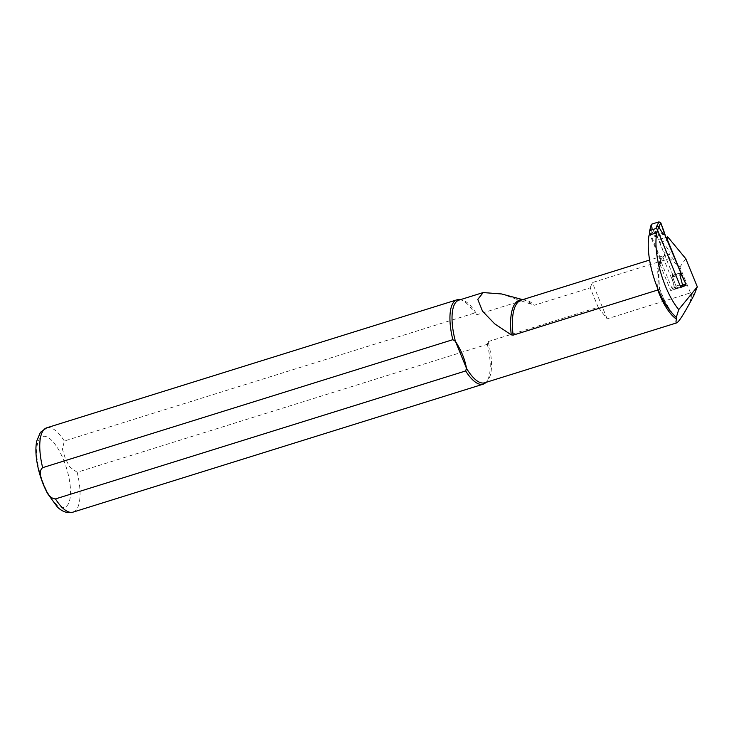 <?xml version="1.0" encoding="UTF-8"?>
<svg xmlns="http://www.w3.org/2000/svg" width="734" height="734" viewBox="0 0 734 734"><rect width="100%" height="100%" fill="white"/><g stroke="black" fill="none" stroke-linecap="round" stroke-linejoin="round"><path stroke-width="0.55" stroke-dasharray="3.67 2.75" d="M657.866 231.678L649.755 234.21L671.592 287.453L679.702 284.92M685.161 285.682L674.619 289.324L672.417 288.545L676.271 286.921L672.445 276.489L676.271 286.921M674.574 289.334L681.005 287.26M671.592 287.453L672.316 288.434M674.491 287.682L671.849 277.672L672.537 275.782L673.619 276.69L680.473 274.553L680.666 273.268M673.619 276.69L672.95 275.177L680.436 272.837L680.473 274.553M672.95 275.177L656.609 235.21L663.463 233.073L664.288 233.577M657.058 236.421L664.536 234.082L657.214 236.036M656.609 235.21L656.499 236.678L655.847 236.027L651.214 225.843L650.443 228.669M651.095 224.999L655.857 236.027M678.088 287.893L676.289 286.957L674.381 287.618M676.197 288.701L674.445 287.746L672.417 288.545M649.443 232.522L651.214 225.843M656.435 236.513L655.168 237.018L650.581 229.403M655.168 237.018L655.847 236.027M650.581 229.595L649.462 232.706M671.849 277.672L672.537 275.782L672.179 274.167M680.748 286.627L657.747 231.063M682.464 276.452L685.941 284.93M501.671 293.967L521.213 300.912L477.082 314.675L474.513 313.042L64.326 441.015L62.418 449.3L65.289 458.346L69.638 466.916L77.153 472.274L487.33 344.301L488.128 341.613A43.288 15.68 -107.3 0 1 487.156 381.258A43.288 15.68 -107.3 0 1 484.66 382.79M458.878 300.142A43.288 15.68 -107.3 0 1 461.805 299.986A43.288 15.68 -107.3 0 1 477.082 314.675M488.128 341.613L598.173 307.28L607.174 318.84L689.776 293.068L691.419 293.637A43.636 15.809 -107.3 0 1 691.905 299.188M671.371 312.39A46.82 16.965 -107.3 0 1 659.471 288.857L659.783 289.012C664.83 302.362 670.426 311.895 676.564 317.583M657.875 230.843L650.168 233.247L660.793 259.157A60.069 21.763 -107.3 0 0 659.471 288.857C660.178 289.012 659.609 289.398 657.765 290.022M691.419 293.637L694.263 294.664M690.538 292.976L679.886 267.002L669.747 258.441L669.38 254.303C670.454 252.991 670.381 251.67 669.16 250.331L660.114 239.385A2.477 0.899 -107.3 0 0 659.774 239.339L666.224 237.33M685.795 258.726L679.886 267.002L669.38 254.303M662.866 257.083L675.775 288.563L670.711 290.554L659.49 263.203A56.582 20.497 -107.3 0 1 662.866 257.083L664.105 255.872L664.454 254.138L659.857 242.514A2.477 0.899 -107.3 0 1 659.774 239.339M487.33 344.301A44.168 16.001 -107.3 0 1 485.789 382.597M459.915 299.665A44.168 16.001 -107.3 0 1 474.513 313.042M598.173 307.28L590.191 287.829L534.444 305.225L521.213 300.912M659.49 263.203L660.903 261.543L660.793 259.157M590.191 287.829L592.31 282.599L669.747 258.441M607.174 318.84L592.31 282.599M667.812 236.981L660.114 239.385M670.711 290.554L681.042 287.333M675.775 288.563L685.483 285.535M673.372 275.424L680.225 273.287M663.463 233.073L664.068 233.898M657.196 237.623L656.499 236.678M689.776 293.068A43.288 15.68 -107.3 0 1 690.455 301.802M664.206 253.12A60.069 21.763 -107.3 0 1 669.16 250.331M46.747 427.803A44.168 16.001 -107.3 0 1 64.326 441.015M63.509 459.768A37.104 13.441 -107.3 0 1 60.564 507.029A37.104 13.441 -107.3 0 1 36.764 448.997A37.104 13.441 -107.3 0 1 63.509 459.768M77.153 472.274A44.168 16.001 -107.3 0 1 73.051 512.13M657.545 288.086A56.536 20.479 -107.3 0 1 665.977 254.946A56.536 20.479 -107.3 0 1 669.307 254.661M522.287 299.775A57.013 20.653 -107.3 0 1 524.471 300.123L521.324 300.078A56.536 20.479 -107.3 0 1 534.444 305.225M522.7 299.646L524.471 300.123A57.013 20.653 -107.3 0 1 532.618 305.105M659.857 242.514L667.38 240.165M680.17 287.59L681.767 286.957M487.156 381.258L486.027 382.359M461.805 299.986L460.246 299.72M663.674 256.478L665.977 254.946L649.599 260.056M660.921 261.506C658.737 267.919 658.361 277.085 659.783 289.012"/><path stroke-width="1.1" d="M655.866 228.577L650.361 230.292L651.92 224.072L658.994 221.87L660.802 222.852L658.692 227.063L656.746 226.145L655.866 228.577L656.746 228.724L657.572 230.173L658.692 227.063M681.831 286.939L685.161 285.682L685.877 283.966L682.492 285.086L681.785 286.957L680.207 287.572M658.994 221.87L656.746 226.145M680.693 287.113L657.572 230.173M650.361 230.292L649.526 231.21L649.718 234.027M685.161 285.682L681.767 286.957M681.005 287.26L681.702 286.985M660.802 222.852L664.637 233.284L663.279 234.485L664.554 233.981M658.692 226.87L663.279 234.485M664.573 234.1L680.29 271.635L680.647 273.25L679.959 275.14L682.602 285.15M679.959 275.14L681.225 273.745L685.85 283.93M682.492 285.086L680.427 285.902M657.508 230.008L660.793 222.806L664.536 234.054M680.647 273.25L685.877 283.966L680.482 286.021M664.536 234.082L664.068 233.898M651.92 224.072L651.205 225.797M651.095 224.999L649.627 230.926M650.553 229.476L651.241 227.861M685.941 284.93L681.042 287.333L680.748 286.627M657.747 231.063L656.774 232.761A50.527 18.304 72.7 0 0 678.739 309.592L697.3 286.774L685.795 258.726L667.812 236.981A2.477 0.899 72.7 0 0 667.481 236.935A2.477 0.899 72.7 0 0 667.555 240.11L682.464 276.452M658.279 289.847L513.121 335.144L511.268 334.869L494.716 323.868L482.513 311.17L477.779 299.389L483.174 292.563L501.671 293.967L522.7 299.646M676.464 317.492L676.409 319.061C675.785 321.831 675.895 323.107 676.72 322.868L484.66 382.79A43.288 15.68 -107.3 0 1 466.457 368.257L455.41 341.319C461.273 350.476 464.961 359.458 466.457 368.257L465.659 370.945L55.472 498.918C48.738 498.514 46.095 490.055 43.6 484.935C41.838 479.596 37.737 471.733 42.655 467.659L452.832 339.686L455.41 341.319A43.288 15.68 -107.3 0 1 458.878 300.142L483.174 292.563M676.72 322.868C678.776 321.905 683.354 314.877 690.455 301.802L694.263 294.664L697.3 286.774M678.739 309.592L676.253 317.464L671.371 312.39A50.527 18.304 -107.3 0 1 649.067 235.164L656.774 232.761M649.067 235.164L650.168 233.247M486.027 382.359L485.789 382.597A44.168 16.001 -107.3 0 1 483.238 384.157A44.168 16.001 -107.3 0 1 465.659 370.945M452.832 339.686A44.168 16.001 -107.3 0 1 456.924 299.83A44.168 16.001 -107.3 0 1 459.915 299.665L460.246 299.72M685.483 285.535L686.106 285.342M676.409 319.061A43.288 15.68 -107.3 0 1 657.765 290.022A56.536 20.479 -107.3 0 1 657.545 288.086M42.655 467.659A44.168 16.001 -107.3 0 1 46.747 427.803L456.924 299.83M483.238 384.157L73.051 512.13A44.168 16.001 -107.3 0 1 55.472 498.918M513.121 335.144A56.536 20.479 -107.3 0 1 521.324 300.078L649.599 260.056M511.268 334.869A57.013 20.653 -107.3 0 1 522.287 299.775M680.427 272.066L680.666 273.268M664.554 233.926L665.022 234.559M73.051 512.13C67.767 513.598 62.537 511.901 57.39 507.047L47.637 493.67C42.389 483.761 38.81 473.063 36.893 461.594C35.636 453.796 35.571 446.969 36.7 441.125L40.398 432.354L46.747 427.803M666.224 237.33L667.481 236.935"/></g></svg>
